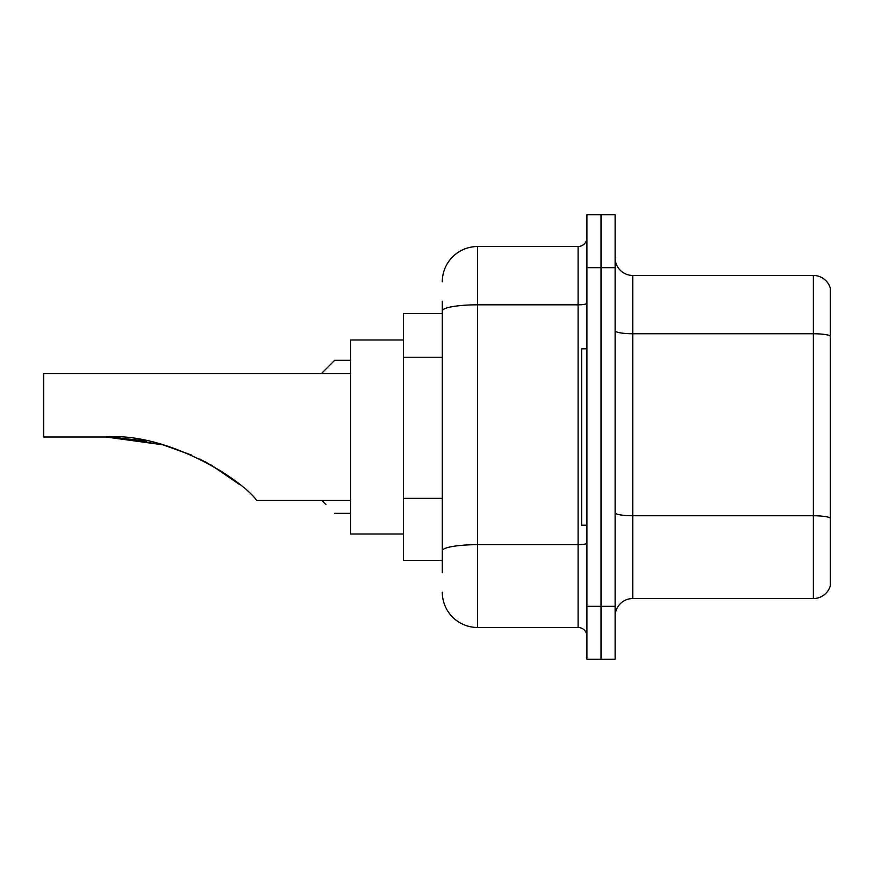 <?xml version="1.0" encoding="UTF-8"?>
<svg xmlns="http://www.w3.org/2000/svg" width="874" height="874" viewBox="0 0 874 874"><rect width="100%" height="100%" fill="white"/><g stroke="black" fill="none" stroke-linecap="round" stroke-linejoin="round"><path stroke-width="1.31" d="M442.288 313.548L403.493 313.548L403.493 560.452L442.288 560.452M442.288 572.798L442.288 301.202M586.913 606.316L586.913 659.225L601.017 659.225L601.017 606.316L601.017 659.225L615.132 659.225L615.132 606.316L601.017 606.316L601.017 267.684L601.017 606.316L586.913 606.316L586.913 267.684L601.017 267.684L601.017 214.775L601.017 267.684L615.132 267.684L615.132 606.316M615.132 267.684L615.132 214.775L586.913 214.775L586.913 267.684M442.288 281.799A35.277 35.277 0 0 1 477.565 246.523L477.565 627.477L578.096 627.477L578.096 246.523A8.816 8.816 0 0 0 586.913 237.706M477.565 246.523L578.096 246.523M586.913 636.294A8.816 8.816 0 0 0 578.096 627.477M477.565 627.477A35.277 35.277 0 0 1 442.288 592.201M615.132 616.192A17.633 17.633 0 0 1 632.765 598.548L813.366 598.548L813.366 275.452L632.765 275.452A17.633 17.633 0 0 1 615.132 257.808A17.633 17.633 0 0 0 632.765 275.452L632.765 598.548M830.3 288.147A17.633 17.633 0 0 0 813.366 275.452A17.633 17.633 0 0 1 830.3 288.147L830.3 585.853A17.633 17.633 0 0 1 813.366 598.548M830.3 336.195L830.3 517.965A17.633 3.059 180 0 0 813.366 515.758L632.765 515.758A17.633 3.059 0 0 1 615.132 512.688M114.046 437.153L162.892 444.811L191.701 455.146M199.84 458.97L222.881 472.233M350.583 373.504L43.7 373.504L43.7 437L105.951 437C163.995 432.193 236.974 475.827 255.601 498.988L257.109 500.496L350.583 500.496M403.493 339.997L350.583 339.997L350.583 534.003L403.493 534.003M108.944 437.022L146.799 440.977M205.477 461.865L228.802 476.319L239.695 484.622L211.016 464.924M162.892 444.811L105.951 437M586.913 348.813L581.625 348.813L581.625 525.187L586.913 525.187M321.829 500.496L325.893 504.549M321.479 373.504L334.709 360.285L321.479 373.504L334.709 360.285L321.479 373.504L334.709 360.285L321.479 373.504L334.709 360.285L321.479 373.504L334.709 360.285L321.479 373.504L334.709 360.285L321.479 373.504L334.709 360.285L321.479 373.504L334.709 360.285L350.583 360.285M325.893 369.101L334.709 360.285M442.288 357.269L403.493 357.269M442.288 498.355L403.493 498.355M586.913 543.147A8.816 1.529 0 0 1 578.096 544.677L477.565 544.677A35.277 6.129 180 0 0 442.288 550.806M442.288 310.947A35.277 6.129 180 0 1 477.565 304.818L578.096 304.818A8.816 1.529 0 0 0 586.913 303.289M830.3 335.944A17.633 3.059 180 0 0 813.366 333.748L632.765 333.748A17.633 3.059 0 0 1 615.132 330.678M334.709 513.366L350.583 513.366"/></g></svg>
